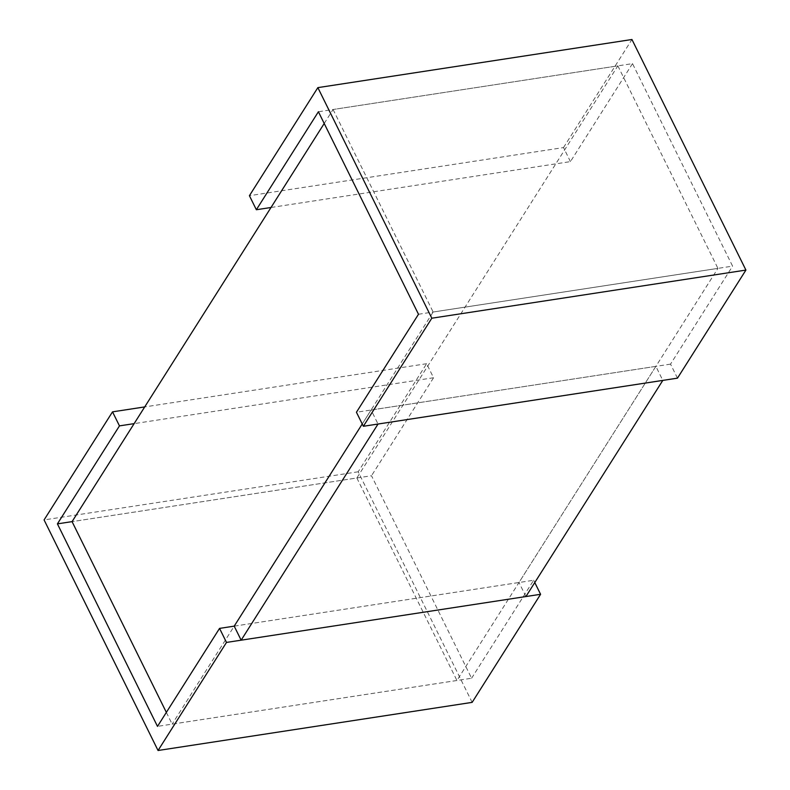 <?xml version="1.0" encoding="UTF-8"?>
<svg xmlns="http://www.w3.org/2000/svg" width="790" height="790" viewBox="0 0 790 790"><rect width="100%" height="100%" fill="white"/><g stroke="black" fill="none" stroke-linecap="round" stroke-linejoin="round"><path stroke-width="0.59" stroke-dasharray="3.95 2.96" d="M324.206 123.497L333.064 109.504L617.849 65.866L356.853 477.98L72.068 521.627L371.507 475.738L471.591 678.245L157.496 726.375M356.853 477.98L456.936 680.496L717.932 268.373L433.147 312.02L362.235 423.983L371.093 410L378.035 424.032M166.354 712.392L172.151 724.134L456.936 680.496M471.591 678.245L533.645 580.265L234.205 626.144L172.151 724.134M333.064 109.504L433.147 312.02M617.849 65.866L717.932 268.373M472.144 702.369L358.186 471.788L426.63 363.716L433.562 377.748L371.507 475.738M433.562 377.748L134.122 423.638M358.186 471.788L44.082 519.919M426.63 363.716L144.708 406.919M533.645 580.265L534.781 582.556M418.493 314.262L732.587 266.131L632.504 63.625L318.41 111.755M632.504 63.625L570.449 161.604L271.01 207.494M570.449 161.604L563.507 147.572L249.413 195.703M563.507 147.572L631.951 39.5M677.474 378.153L670.532 364.121L732.587 266.131M670.532 364.121L356.438 412.252M371.093 410L655.878 366.363L662.81 380.395M234.205 626.144L518.99 582.507L655.878 366.363M525.923 596.539L518.99 582.507"/><path stroke-width="1.19" d="M241.148 640.186L525.923 596.539L662.81 380.395L378.035 424.032L241.148 640.186L234.205 626.144L362.235 423.983L234.205 626.144L219.551 628.396L157.496 726.375L57.413 523.869L72.068 521.627L166.354 712.392M72.068 521.627L324.206 123.497M134.122 423.638L119.468 425.879L112.526 411.847L44.082 519.919L158.049 750.5L226.493 642.428L219.551 628.396M57.413 523.869L119.468 425.879M144.708 406.919L112.526 411.847M534.781 582.556L540.587 594.297L472.144 702.369L158.049 750.5M540.587 594.297L226.493 642.428M318.41 111.755L418.493 314.262L356.438 412.252L363.37 426.284L431.814 318.212L317.856 87.631L249.413 195.703L256.355 209.735L318.41 111.755M271.01 207.494L256.355 209.735M363.37 426.284L677.474 378.153L745.918 270.081L631.951 39.5L317.856 87.631M745.918 270.081L431.814 318.212"/></g></svg>
